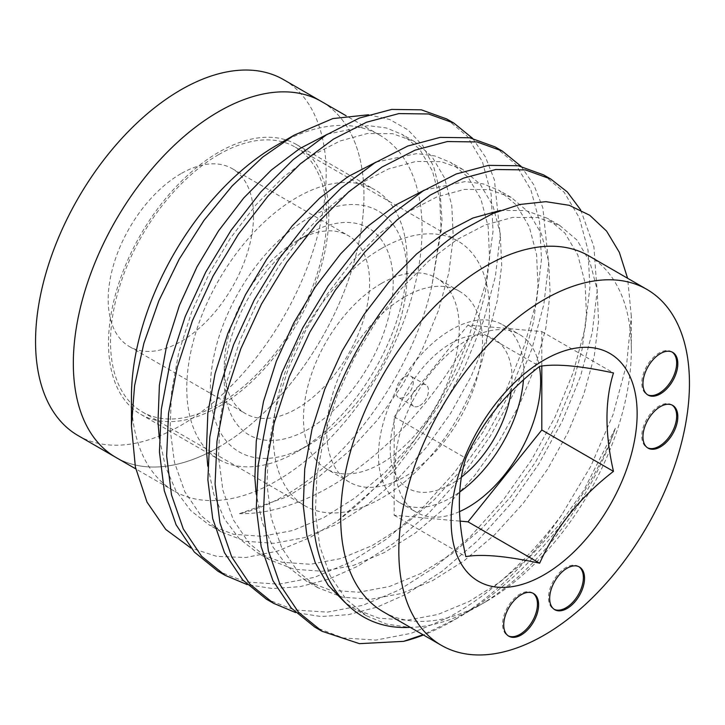 <?xml version="1.0" encoding="UTF-8"?>
<svg xmlns="http://www.w3.org/2000/svg" width="725" height="725" viewBox="0 0 725 725"><rect width="100%" height="100%" fill="white"/><g stroke="black" fill="none" stroke-linecap="round" stroke-linejoin="round"><path stroke-width="0.54" stroke-dasharray="3.62 2.72" d="M511.098 391.727A86.203 49.771 120 0 0 451.14 343.288A86.203 49.771 120 0 0 390.186 448.866A86.203 49.771 120 0 0 451.14 484.064A86.203 49.771 120 0 0 461.453 477.095M419.757 405.619A12.334 7.123 120 0 0 427.804 394.753A12.334 7.123 120 0 0 425.919 384.875A12.334 7.123 120 0 0 419.757 385.483A12.334 7.123 120 0 0 411.7 396.348A12.334 7.123 120 0 0 413.585 406.236A12.334 7.123 120 0 0 419.757 405.619M578.84 566.678A24.659 14.237 120 0 0 578.269 566.316A24.659 14.237 120 0 0 565.944 567.539A24.659 14.237 120 0 0 549.831 589.271A24.659 14.237 120 0 0 553.61 609.027A24.659 14.237 120 0 0 554.208 609.335M532.911 593.195A24.659 14.237 120 0 0 532.34 592.832A24.659 14.237 120 0 0 520.015 594.056A24.659 14.237 120 0 0 503.902 615.788A24.659 14.237 120 0 0 507.681 635.544A24.659 14.237 120 0 0 508.279 635.861M672.12 405.103A24.659 14.237 120 0 0 671.558 404.74A24.659 14.237 120 0 0 659.224 405.964A24.659 14.237 120 0 0 643.111 427.696A24.659 14.237 120 0 0 646.899 447.452A24.659 14.237 120 0 0 647.488 447.769M672.12 352.069A24.659 14.237 120 0 0 671.558 351.707A24.659 14.237 120 0 0 659.224 352.93A24.659 14.237 120 0 0 643.111 374.662A24.659 14.237 120 0 0 646.899 394.418A24.659 14.237 120 0 0 647.488 394.735M404.641 376.764A12.334 7.123 -60 0 1 410.803 376.148A12.334 7.123 -60 0 1 412.697 386.035A12.334 7.123 -60 0 1 404.641 396.901A12.334 7.123 -60 0 1 398.478 397.508A12.334 7.123 -60 0 1 396.584 387.63A12.334 7.123 -60 0 1 404.641 376.764M459.433 511.66A102.751 59.323 -60 0 1 416.621 512.394A102.751 59.323 -60 0 1 400.871 430.061A102.751 59.323 -60 0 1 467.997 339.508A102.751 59.323 -60 0 1 519.372 334.424A102.751 59.323 -60 0 1 539.382 366.578M523.459 379.945A102.751 59.323 120 0 0 502.516 324.691A102.751 59.323 120 0 0 451.14 329.784A102.751 59.323 120 0 0 384.014 420.328A102.751 59.323 120 0 0 399.765 502.661A102.751 59.323 120 0 0 451.14 497.567A102.751 59.323 120 0 0 459.65 492.076M381.386 283.466A110.146 63.592 -60 0 1 436.468 278.01A110.146 63.592 -60 0 1 453.352 366.279A110.146 63.592 -60 0 1 381.386 463.338A110.146 63.592 -60 0 1 326.313 468.794A110.146 63.592 -60 0 1 309.43 380.534A110.146 63.592 -60 0 1 381.386 283.466M404.641 296.897A110.146 63.592 -60 0 1 459.713 291.441A110.146 63.592 -60 0 1 476.597 379.701A110.146 63.592 -60 0 1 404.641 476.769A110.146 63.592 -60 0 1 349.568 482.225A110.146 63.592 -60 0 1 332.684 393.956A110.146 63.592 -60 0 1 404.641 296.897M218.642 154.606A152.893 88.269 -60 0 1 295.084 147.039A152.893 88.269 -60 0 1 318.52 269.555A152.893 88.269 -60 0 1 218.642 404.278A152.893 88.269 -60 0 1 142.2 411.854A152.893 88.269 -60 0 1 118.764 289.338A152.893 88.269 -60 0 1 218.642 154.606M381.386 248.566A152.893 88.269 -60 0 1 457.837 240.999A152.893 88.269 -60 0 1 481.273 363.515A152.893 88.269 -60 0 1 381.386 498.247A152.893 88.269 -60 0 1 304.944 505.814A152.893 88.269 -60 0 1 281.508 383.298A152.893 88.269 -60 0 1 381.386 248.566M276.769 145.208A205.501 118.646 -60 0 1 379.519 135.031A205.501 118.646 -60 0 1 411.021 299.706A205.501 118.646 -60 0 1 276.769 480.793A205.501 118.646 -60 0 1 174.018 490.97A205.501 118.646 -60 0 1 131.452 396.901M218.642 447.234A205.501 118.646 -60 0 1 115.891 457.412A205.501 118.646 120 0 0 218.642 447.234A205.501 118.646 120 0 0 352.894 266.147A205.501 118.646 120 0 0 321.392 101.473A205.501 118.646 -60 0 1 352.894 266.147A205.501 118.646 -60 0 1 218.642 447.234M588.763 255.843A205.501 118.646 -60 0 1 631.321 349.912A205.501 118.646 -60 0 1 486.013 601.605A205.501 118.646 -60 0 1 383.262 611.782M368.499 114.777L389.669 119.471L408.039 129.902L422.829 145.725L433.641 166.614L440.093 191.79L442.023 220.708L431.864 285.94C413.069 369.786 350.728 458.454 285.142 495.302C269.691 504.228 254.448 510.355 239.404 513.662C255.934 513.925 273.008 510.962 290.607 504.772C359.265 481.744 428.702 413.44 468.586 337.478A253.016 146.078 -60 0 1 337.487 520.931L309.638 537.732L277.258 551.163L245.993 557.489L216.857 556.41L190.856 548M239.404 513.662L287.453 496.634L318.619 476.996L349.296 450.914L377.662 419.748L402.176 385.41L422.603 348.707L438.525 310.354L448.884 272.546L453.252 237.438L451.82 205.664L444.579 178.024L431.774 156.256L414.292 141.429L392.714 133.708L367.457 133.5L339.898 141.049L311.668 155.694L283.448 177.027L255.889 204.903L230.632 237.873L209.054 273.905L191.572 312.303L178.767 352.459L171.526 392.071L170.094 428.874L174.462 462.342L184.821 491.777L200.743 515.348L221.161 531.869L245.675 541.294L274.05 543.297L304.727 537.551L335.892 524.601L367.049 504.963L397.726 478.881L426.101 447.715L450.615 413.377L471.032 376.674L486.955 338.321L497.323 300.513L501.682 265.395L500.259 233.631L493.009 205.991L480.204 184.222L462.722 169.396L441.153 161.666L415.896 161.467L388.337 169.007L360.108 183.661L331.887 204.994L304.319 232.87L279.071 265.839L257.493 301.872L240.011 340.27L227.206 380.426L219.956 420.029L218.533 456.841L222.901 490.308L233.26 519.743L249.182 543.315L269.6 559.836L294.114 569.252L322.489 571.264L353.166 565.518L384.332 552.568L415.488 532.92L446.165 506.847L474.54 475.682L499.054 441.344L519.472 404.641L535.394 366.279L545.753 328.479L550.121 293.362L548.698 261.598L541.448 233.958L528.643 212.189L511.161 197.363L489.583 189.633L464.326 189.424L436.767 196.973L408.547 211.618L380.317 232.961L352.758 260.837L327.501 293.806L305.932 329.839L288.45 368.237L275.645 408.392L268.395 447.996L266.972 484.808L271.331 518.266L281.699 547.71L297.622 571.282L318.039 587.794L342.553 597.219L370.928 599.231L401.605 593.476L432.762 580.526L463.928 560.887L494.604 534.814L522.979 503.639L547.493 469.302L567.911 432.608L583.833 394.246L594.192 356.437L598.56 321.329L597.128 289.556L589.887 261.915L577.082 240.147L559.6 225.33L538.022 217.6L512.765 217.391L485.206 224.94L456.986 239.585L428.756 260.928L401.197 288.795L375.94 321.764L354.362 357.806L336.889 396.203L324.075 436.359L316.834 475.963L315.402 512.765L319.77 546.233L330.129 575.677L346.052 599.24L366.478 615.761L386.516 624.089L409.38 627.379C431.04 627.143 453.796 620.156 477.639 606.435C534.86 574.037 590.34 502.389 615.335 428.303C588.147 502.824 524.565 580.245 457.412 618.117L452.418 620.999A253.016 146.078 -60 0 1 423.463 634.991M486.013 601.605L477.639 606.435M631.321 349.912L631.321 316.263L626.681 363.986L612.997 414.745L590.902 466.066L561.667 514.94A253.016 146.078 -60 0 1 452.418 620.999M631.321 316.263L627.596 278.264M521.03 166.297L533.799 184.784L542.817 207.722L548.671 263.402L543.832 304.418L532.023 348.571L513.744 393.376L490.218 436.242L461.925 476.352L429.146 512.783L393.693 543.288L357.661 566.288L328.815 579.103L300.077 586.688L272.528 588.546L247.216 584.622M495.121 146.912L515.711 164.312L530.881 189.796L539.563 222.122L541.466 259.242L536.627 300.259L524.818 344.42L506.539 389.216L483.013 432.082L454.72 472.192L421.941 508.624L386.488 539.128L350.456 562.129L314.414 577.345L278.962 584.187L246.192 581.994L217.89 571.164M561.667 514.94C527.202 561.177 489.085 595.551 447.325 618.062L411.292 633.278L375.831 640.112L343.061 637.928L314.768 627.098M580.68 209.915L593.902 246.736L597.11 291.368L592.271 332.385L580.462 376.538L562.183 421.343L538.657 464.208L510.355 504.319L477.585 540.75L442.132 571.255L406.091 594.255L377.254 607.07L348.517 614.655L320.967 616.513L295.655 612.589M543.56 174.879L564.15 192.27L579.311 217.763L588.002 250.089L589.905 287.209L585.066 328.226L573.257 372.378L554.978 417.183L531.452 460.049L503.15 500.159L470.38 536.591L434.928 567.095L398.886 590.096L362.853 605.312L327.401 612.145L294.622 609.961L266.329 599.131M472.591 138.33L485.36 156.827L494.377 179.755L500.232 235.435L495.392 276.452L483.593 320.613L465.305 365.409L441.779 408.275L394.01 471.114L337.487 520.931M446.682 118.945L467.272 136.345L482.442 161.829L491.133 194.155L493.027 231.284L486.049 282.424L468.586 337.478M457.412 618.117L423.056 634.747M541.811 366.053L541.811 331.579L467.997 324.981L394.173 416.812L394.173 515.239L460.094 521.13M467.997 324.981L539.654 366.361M541.811 331.579L613.477 372.949M394.173 416.812L465.84 458.191M394.173 515.239L465.84 556.61M615.335 428.303L583.815 490.281L559.301 524.619L530.936 555.785L500.259 581.858L469.093 601.505L437.927 614.456L407.251 620.201L378.876 618.198L354.362 608.773L345.009 602.484M500.295 210.449L525.752 210.585L547.493 218.334L564.974 233.16L577.78 254.928L585.021 282.569L586.452 314.333L582.084 349.45L571.726 387.259L555.803 425.611L535.385 462.314L510.871 496.652L482.497 527.818L451.82 553.9L420.654 573.538L389.488 586.489L358.812 592.234L330.446 590.232L305.932 580.807L287.743 566.651L272.917 546.949L262.26 522.408L256.197 494.187M424.46 190.059L465.142 181.567L483.222 183.887L499.054 190.376L516.535 205.193L529.341 226.961L536.582 254.602L538.013 286.375L533.645 321.483L523.287 359.292L507.364 397.644L486.946 434.347L462.432 468.685L434.058 499.86L403.381 525.933L372.215 545.572L341.058 558.522L310.382 564.268L282.007 562.265L257.493 552.84L239.304 538.684L224.478 518.982L213.821 494.441L207.767 466.22M376.03 162.101L416.712 153.6L434.782 155.92L450.615 162.409L468.096 177.226L480.902 198.994L488.152 226.635L489.574 258.408L485.206 293.516L474.848 331.325L458.925 369.687L438.507 406.381L413.993 440.718L385.618 471.893L354.942 497.966L323.785 517.605L292.619 530.555L261.942 536.31L233.568 534.298L209.054 524.873L190.865 510.717L176.048 491.015L165.382 466.474L159.328 438.253M327.6 134.125L368.273 125.633L386.353 127.962L402.176 134.442L419.657 149.268L432.472 171.037L439.712 198.677L441.135 230.441L431.864 285.94M218.642 406.634A155.766 89.936 120 0 0 320.405 269.365A155.766 89.936 120 0 0 296.525 144.547A155.766 89.936 120 0 0 218.642 152.259A155.766 89.936 120 0 0 116.879 289.529A155.766 89.936 120 0 0 140.759 414.347A155.766 89.936 120 0 0 218.642 406.634M296.933 451.829L296.933 451.829A155.766 89.936 120 0 0 407.078 261.054A155.766 89.936 120 0 0 374.816 189.742A155.766 89.936 120 0 0 296.933 197.463A155.766 89.936 120 0 0 195.17 334.723A155.766 89.936 120 0 0 219.05 459.55A155.766 89.936 120 0 0 296.933 451.829L308.732 445.023A139.082 80.303 120 0 0 407.078 274.675A139.082 80.303 120 0 0 308.732 217.899A139.082 80.303 120 0 0 210.386 388.237A139.082 80.303 120 0 0 308.732 445.023L296.933 451.829M308.732 233.939L308.732 233.939A119.435 68.957 120 0 0 224.279 380.217A119.435 68.957 120 0 0 308.732 428.983A119.435 68.957 120 0 0 393.186 282.696A119.435 68.957 120 0 0 308.732 233.939L296.933 240.754A102.751 59.323 120 0 0 224.279 366.596A102.751 59.323 120 0 0 245.557 413.631A102.751 59.323 120 0 0 296.933 408.547A102.751 59.323 120 0 0 364.059 317.994A102.751 59.323 120 0 0 348.308 235.661A102.751 59.323 120 0 0 296.933 240.754L308.732 233.939M180.86 173.737A102.751 59.323 120 0 0 113.734 264.281A102.751 59.323 120 0 0 129.485 346.613A102.751 59.323 120 0 0 180.86 341.529A102.751 59.323 120 0 0 247.986 250.986A102.751 59.323 120 0 0 232.236 168.644A102.751 59.323 120 0 0 180.86 173.737M78.11 435.598A205.501 118.646 120 0 0 180.86 425.421A205.501 118.646 120 0 0 315.112 244.334A205.501 118.646 120 0 0 283.611 79.659M578.269 566.316L579.429 566.986M532.34 592.832L533.5 593.503M671.558 404.74L672.718 405.411M671.558 351.707L672.718 352.377M425.919 384.875L410.803 376.148M502.516 324.691L519.372 334.424M459.713 291.441L436.468 278.01M457.837 240.999L295.084 147.039M174.018 490.97L135.765 468.885M379.519 135.031L346.061 115.719M304.944 505.814L142.2 411.854M349.568 482.225L326.313 468.794M399.765 502.661L416.621 512.394M413.585 406.236L398.478 397.508M646.899 394.418L648.059 395.089M646.899 447.452L648.059 448.123M507.681 635.544L508.841 636.215M553.61 609.027L554.77 609.698M366.478 615.761L354.362 608.773M559.6 225.33L547.493 218.334M318.039 587.794L305.932 580.807M511.161 197.363L499.054 190.376M269.6 559.836L257.493 552.84M462.722 169.396L450.615 162.409M221.161 531.869L209.054 524.873M414.292 141.429L402.176 134.442M296.525 144.547L374.816 189.742M407.078 274.675L407.078 261.054M224.279 366.596L224.279 380.217M129.485 346.613L245.557 413.631M232.236 168.644L348.308 235.661M140.759 414.347L219.05 459.55"/><path stroke-width="1.09" d="M461.453 477.095A86.203 49.771 120 0 0 511.098 391.727M567.104 608.474A24.659 14.237 120 0 0 583.217 586.743A24.659 14.237 120 0 0 579.429 566.986A24.659 14.237 120 0 0 567.104 568.21A24.659 14.237 120 0 0 550.991 589.942A24.659 14.237 120 0 0 554.77 609.698A24.659 14.237 120 0 0 567.104 608.474M554.208 609.335A24.659 14.237 120 0 0 565.944 607.804A24.659 14.237 120 0 0 581.885 586.607A24.659 14.237 120 0 0 578.84 566.678M521.175 634.991A24.659 14.237 120 0 0 537.279 613.268A24.659 14.237 120 0 0 533.5 593.503A24.659 14.237 120 0 0 521.175 594.727A24.659 14.237 120 0 0 505.062 616.458A24.659 14.237 120 0 0 508.841 636.215A24.659 14.237 120 0 0 521.175 634.991M508.279 635.861A24.659 14.237 120 0 0 520.015 634.321A24.659 14.237 120 0 0 535.956 613.123A24.659 14.237 120 0 0 532.911 593.195M660.384 446.908A24.659 14.237 120 0 0 676.498 425.176A24.659 14.237 120 0 0 672.718 405.411A24.659 14.237 120 0 0 660.384 406.634A24.659 14.237 120 0 0 644.28 428.366A24.659 14.237 120 0 0 648.059 448.123A24.659 14.237 120 0 0 660.384 446.908M647.488 447.769A24.659 14.237 120 0 0 659.224 446.237A24.659 14.237 120 0 0 675.174 425.031A24.659 14.237 120 0 0 672.12 405.103M660.384 393.865A24.659 14.237 120 0 0 676.498 372.142A24.659 14.237 120 0 0 672.718 352.377A24.659 14.237 120 0 0 660.384 353.601A24.659 14.237 120 0 0 644.28 375.333A24.659 14.237 120 0 0 648.059 395.089A24.659 14.237 120 0 0 660.384 393.865M647.488 394.735A24.659 14.237 120 0 0 659.224 393.195A24.659 14.237 120 0 0 675.174 371.998A24.659 14.237 120 0 0 672.12 352.069M539.382 366.578A102.751 59.323 -60 0 1 467.997 507.301A102.751 59.323 -60 0 1 459.433 511.66M459.65 492.076A102.751 59.323 120 0 0 523.459 379.945M613.477 372.949C604.813 400.662 604.813 433.478 613.477 471.377C580.299 496.897 555.694 527.501 539.654 563.207C506.485 556.021 481.871 553.818 465.84 556.61C457.185 518.71 457.185 485.904 465.84 458.191C481.717 422.684 506.322 392.071 539.654 366.361C555.531 363.551 580.136 365.753 613.477 372.949M544.14 359.981A131.524 75.935 -60 0 1 637.139 413.676A131.524 75.935 -60 0 1 544.14 574.753A131.524 75.935 -60 0 1 451.14 521.058A131.524 75.935 -60 0 1 544.14 359.981M190.856 548L165.735 529.431L147.021 502.144L135.385 467.054L131.452 425.983L131.452 396.901A205.501 118.646 -60 0 1 276.769 145.208L294.287 135.095L332.829 118.574L368.499 114.777M346.061 115.719L283.611 79.659A205.501 118.646 120 0 0 180.86 89.837A205.501 118.646 120 0 0 46.608 270.933A205.501 118.646 120 0 0 78.11 435.598L115.891 457.412A205.501 118.646 -60 0 1 84.39 292.746A205.501 118.646 -60 0 1 218.642 111.65A205.501 118.646 -60 0 1 321.392 101.473A205.501 118.646 120 0 0 218.642 111.65A205.501 118.646 120 0 0 84.39 292.746A205.501 118.646 120 0 0 115.891 457.412L135.765 468.885M544.14 635.163A205.501 118.646 -60 0 1 441.389 645.341A205.501 118.646 -60 0 1 409.888 480.666A205.501 118.646 -60 0 1 544.14 299.579A205.501 118.646 -60 0 1 646.89 289.402A205.501 118.646 -60 0 1 678.392 454.067A205.501 118.646 -60 0 1 544.14 635.163M441.389 645.341L383.262 611.782A205.501 118.646 -60 0 1 351.761 447.108A205.501 118.646 -60 0 1 486.013 266.021A205.501 118.646 -60 0 1 588.763 255.843L646.89 289.402M131.452 425.983L134.578 385.709L143.876 343.306L158.893 300.721L179.247 259.097L203.924 220.463L232.145 185.953L262.695 157.108L294.287 135.095M627.596 278.264L619.349 252.345L606.58 231.085L589.751 215.28L569.243 205.311L545.853 201.668L519.979 204.459L492.728 213.558L464.544 228.828C394.563 272.654 328.869 375.423 315.928 467.435C300.377 559.854 340.397 630.977 409.38 627.379M247.216 584.622L225.094 575.324L201.568 556.229L183.289 528.942L171.481 494.822L166.641 456.007L168.544 413.295L177.235 367.339L192.397 320.74L212.987 276.18L238.344 234.365L267.996 196.14L300.34 163.832L333.437 139.137L366.533 122.226L398.877 113.589L428.529 113.979L453.904 123.114L472.591 138.33M225.094 575.324L217.89 571.164L194.363 552.078L176.084 524.782L164.276 490.662L159.437 451.847L161.34 409.136L170.031 363.18L185.192 316.58L205.782 272.02L231.139 230.206L260.801 191.98L293.136 159.672L326.232 134.977L359.328 118.066L391.672 109.43L421.325 109.819L446.682 118.945L453.886 123.114M423.463 634.991A253.016 146.078 -60 0 1 403.544 641.362L359.437 643.655L321.963 631.248L298.437 612.154L280.158 584.867L268.35 550.746L263.51 511.932L265.413 469.22L274.104 423.264L289.266 376.665L309.856 332.104L335.222 290.299L364.874 252.064L397.209 219.766L430.315 195.07L463.411 178.151L495.746 169.514L525.408 169.904L550.764 179.039L567.294 191.944L580.68 209.915M321.963 631.248L314.768 627.098L291.233 608.003L272.953 580.716L261.154 546.587L256.306 507.772L258.209 465.06L266.9 419.104L282.061 372.505L302.651 327.945L328.017 286.139L357.67 247.905L390.005 215.606L423.11 190.911L456.206 173.991L488.541 165.354L518.203 165.744L543.56 174.879L550.764 179.039M295.655 612.589L273.533 603.291L250.007 584.196L231.719 556.909L219.92 522.788L215.08 483.965L216.983 441.262L225.665 395.297L240.836 348.707L261.426 304.138L286.783 262.332L316.435 224.097L348.779 191.799L381.876 167.103L414.972 150.193L447.316 141.547L476.968 141.937L502.325 151.072L521.03 166.297M273.533 603.291L266.329 599.131L242.803 580.036L224.514 552.749L212.715 518.629L207.876 479.805L209.779 437.103L218.461 391.138L233.631 344.547L254.221 299.978L279.578 258.173L309.231 219.947L341.575 187.639L374.671 162.944L407.767 146.033L440.111 137.387L469.764 137.777L495.121 146.912L502.325 151.072M423.056 634.747L403.544 641.362M460.094 521.13L467.997 521.828L541.811 429.998L541.811 366.053M467.997 521.828L539.654 563.207M541.811 429.998L613.477 471.377M345.009 602.484L328.189 585.293L315.266 562.718L306.892 535.757L303.295 505.778L304.727 468.966L311.968 429.363L324.773 389.207L342.254 350.809L363.832 314.777L389.089 281.808L416.648 253.931L444.869 232.598L472.908 218.026L500.295 210.449M256.197 494.187L254.865 477.811L256.288 441.008L263.528 401.396L276.343 361.24L293.815 322.843L315.393 286.81L340.65 253.841L368.209 225.964L396.439 204.631L424.46 190.059M207.767 466.22L206.426 449.844L207.848 413.042L215.098 373.438L227.904 333.282L245.385 294.885L266.954 258.843L292.211 225.874L319.77 198.007L348 176.664L376.03 162.101M159.328 438.253L157.987 421.887L159.409 385.075L166.659 345.472L179.465 305.316L196.946 266.918L218.524 230.885L243.781 197.916L271.34 170.04L299.561 148.698L327.6 134.125"/></g></svg>
